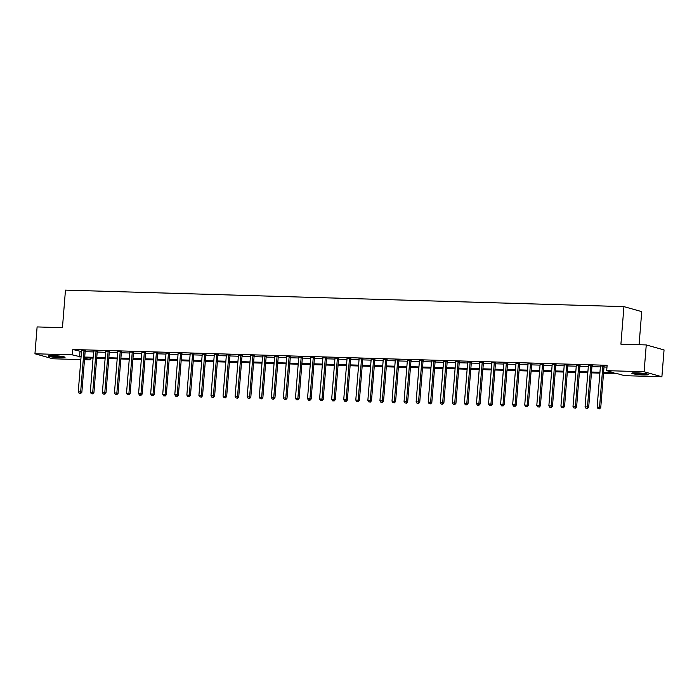 <?xml version="1.0" encoding="UTF-8"?>
<svg xmlns="http://www.w3.org/2000/svg" width="699" height="699" viewBox="0 0 699 699"><rect width="100%" height="100%" fill="white"/><g stroke="black" fill="none" stroke-linecap="round" stroke-linejoin="round"><path stroke-width="1.05" d="M52.888 355.59A8.44 0.848 4.6 0 1 65.051 357.32A8.44 0.848 4.6 0 1 60.385 357.696A8.44 0.848 4.6 0 1 48.222 355.966A8.44 0.848 4.6 0 1 52.888 355.59M636.457 372.829A8.44 0.848 4.6 0 1 648.62 374.559A8.44 0.848 4.6 0 1 643.954 374.944A8.44 0.848 4.6 0 1 631.791 373.205A8.44 0.848 4.6 0 1 636.457 372.829M639.069 344.721L641.734 311.632L623.936 306.625L65.47 290.12L62.447 327.682L37.108 326.931L34.95 353.764L72.355 354.865L81.058 356.944M623.936 306.625L620.913 344.179L646.26 344.93L664.05 349.937L661.892 376.77L624.487 375.66L617.269 373.633L603.517 373.222M90.293 358.063L90.154 359.871L84.483 359.705M80.848 359.601L52.74 358.77L34.95 353.764M603.587 372.375L613.905 372.681L606.688 370.653L607.125 365.289L72.792 349.5L81.495 351.571M85.129 351.684L93.561 351.929M97.196 352.043L105.628 352.287M109.262 352.392L117.694 352.646M121.329 352.75L129.761 353.004M133.395 353.109L141.827 353.353M145.462 353.467L153.894 353.711M157.537 353.825L165.96 354.07M169.604 354.175L178.027 354.428M181.67 354.533L190.093 354.786M193.737 354.891L202.16 355.144M205.803 355.249L214.226 355.494M217.87 355.608L226.293 355.852M229.936 355.957L238.359 356.21M242.003 356.315L250.434 356.569M254.069 356.673L262.501 356.927M266.136 357.032L274.567 357.276M278.202 357.39L286.634 357.635M290.268 357.739L298.7 357.993M302.335 358.098L310.767 358.351M314.41 358.456L322.833 358.709M326.477 358.814L334.9 359.059M338.543 359.172L346.966 359.417M350.61 359.522L359.033 359.775M362.676 359.88L371.099 360.134M374.743 360.238L383.166 360.492M386.809 360.597L395.232 360.841M398.876 360.955L407.299 361.2M410.942 361.304L419.374 361.558M423.009 361.663L431.44 361.916M435.075 362.021L443.507 362.274M447.142 362.379L455.573 362.624M459.208 362.737L467.64 362.982M471.275 363.087L479.706 363.34M483.35 363.445L491.773 363.698M495.416 363.803L503.839 364.057M507.483 364.162L515.906 364.406M519.549 364.52L527.972 364.764M531.616 364.878L540.039 365.123M543.682 365.228L552.105 365.481M555.749 365.586L564.172 365.839M567.815 365.944L576.247 366.189M579.882 366.302L588.313 366.547M591.948 366.66L600.38 366.905M604.015 367.01L606.977 367.097M604.207 366.075L600.432 365.97M592.14 365.726L588.366 365.612M580.074 365.367L576.291 365.254M568.007 365.009L564.224 364.895M555.941 364.651L552.158 364.537M543.874 364.293L540.091 364.188M531.808 363.943L528.025 363.829M519.741 363.585L515.958 363.471M507.675 363.227L503.892 363.113M495.608 362.868L491.825 362.755M483.542 362.51L479.759 362.405M471.476 362.161L467.692 362.047M459.409 361.802L455.626 361.689M447.343 361.444L443.559 361.331M435.267 361.086L431.493 360.972M423.201 360.728L419.426 360.623M411.134 360.378L407.351 360.265M399.068 360.02L395.284 359.906M387.001 359.662L383.218 359.548M374.935 359.303L371.152 359.19M362.868 358.945L359.085 358.84M350.802 358.596L347.019 358.482M338.735 358.238L334.952 358.124M326.669 357.879L322.886 357.766M314.602 357.521L310.819 357.407M302.536 357.163L298.753 357.058M290.469 356.813L286.686 356.7M278.403 356.455L274.62 356.341M266.328 356.097L262.553 355.983M254.261 355.739L250.487 355.625M242.195 355.38L238.411 355.275M230.128 355.031L226.345 354.917M218.062 354.673L214.278 354.559M205.995 354.314L202.212 354.201M193.929 353.956L190.145 353.843M181.862 353.598L178.079 353.493M169.796 353.248L166.013 353.135M157.729 352.89L153.946 352.777M145.663 352.532L141.88 352.418M133.596 352.174L129.813 352.06M121.53 351.815L117.747 351.711M109.463 351.466L105.68 351.352M97.388 351.108L93.614 350.994M85.322 350.749L81.538 350.636M646.26 344.93L644.102 371.754L661.892 376.77M72.792 349.5L72.355 354.865M606.688 370.653L644.102 371.754M84.701 357.049L93.124 357.294M96.768 357.407L105.191 357.652M108.834 357.757L117.257 358.01M120.901 358.115L129.324 358.369M132.967 358.473L141.39 358.727M145.034 358.832L153.465 359.076M157.1 359.19L165.532 359.435M169.167 359.539L177.598 359.793M181.233 359.898L189.665 360.151M193.3 360.256L201.731 360.509M205.366 360.614L213.798 360.859M217.441 360.972L225.864 361.217M229.508 361.322L237.931 361.575M241.574 361.68L249.997 361.933M253.641 362.038L262.064 362.292M265.707 362.397L274.13 362.641M277.774 362.755L286.197 362.999M289.84 363.113L298.263 363.358M301.907 363.463L310.339 363.716M313.973 363.821L322.405 364.074M326.04 364.179L334.471 364.424M338.106 364.537L346.538 364.782M350.173 364.895L358.604 365.14M362.239 365.245L370.671 365.498M374.306 365.603L382.737 365.857M386.381 365.961L394.804 366.206M398.447 366.32L406.87 366.564M410.514 366.678L418.937 366.923M422.58 367.027L431.003 367.281M434.647 367.386L443.07 367.639M446.713 367.744L455.136 367.989M458.78 368.102L467.203 368.347M470.846 368.46L479.278 368.705M482.913 368.81L491.345 369.063M494.979 369.168L503.411 369.422M507.046 369.526L515.478 369.771M519.112 369.885L527.544 370.129M531.179 370.243L539.611 370.487M543.245 370.592L551.677 370.846M555.321 370.951L563.744 371.204M567.387 371.309L575.81 371.553M579.454 371.667L587.876 371.912M591.52 372.025L599.943 372.27M84.596 358.307L90.154 359.871M599.873 373.117L591.45 372.864M587.807 372.759L579.384 372.515M575.74 372.401L567.317 372.156M563.674 372.051L555.251 371.798M551.607 371.693L543.184 371.44M539.541 371.335L531.118 371.082M527.474 370.977L519.051 370.732M515.408 370.619L506.976 370.374M503.341 370.269L494.909 370.016M491.275 369.911L482.843 369.657M479.208 369.553L470.776 369.299M467.142 369.194L458.71 368.95M455.075 368.836L446.644 368.591M443.009 368.487L434.577 368.233M430.933 368.128L422.511 367.875M418.867 367.77L410.444 367.517M406.801 367.412L398.378 367.167M394.734 367.054L386.311 366.809M382.668 366.695L374.245 366.451M370.601 366.346L362.178 366.093M358.535 365.988L350.112 365.734M346.468 365.629L338.036 365.385M334.402 365.271L325.97 365.027M322.335 364.913L313.903 364.668M310.269 364.563L301.837 364.31M298.202 364.205L289.77 363.952M286.136 363.847L277.704 363.602M274.06 363.489L265.637 363.244M261.994 363.131L253.571 362.886M249.927 362.781L241.504 362.528M237.861 362.423L229.438 362.169M225.794 362.065L217.372 361.82M213.728 361.706L205.305 361.462M201.662 361.348L193.239 361.103M189.595 360.999L181.172 360.745M177.529 360.64L169.097 360.387M165.462 360.282L157.03 360.037M153.396 359.924L144.964 359.679M141.329 359.566L132.897 359.321M129.263 359.216L120.831 358.963M117.196 358.858L108.764 358.604M105.121 358.5L96.698 358.255M93.054 358.141L84.631 357.897M80.001 351.527L79.572 356.901M603.01 365.743L602.949 365.874A1.083 0.961 -74.3 0 0 602.844 366.276L599.55 407.264L597.138 407.194L600.432 366.206A1.083 0.961 -74.3 0 0 600.397 365.804L600.354 365.664M604.347 365.778L604.154 366.215A1.083 0.961 -74.3 0 0 604.05 366.608L600.747 407.604L599.55 407.264L599.069 408.74L598.108 408.714L599.069 408.74M599.55 408.88L600.747 407.604M597.138 407.194L598.108 408.714M590.943 365.385L590.882 365.516A1.083 0.961 -74.3 0 0 590.777 365.918L587.483 406.905L585.072 406.835L588.366 365.848A1.083 0.961 -74.3 0 0 588.331 365.446L588.287 365.306M592.28 365.42L592.088 365.857A1.083 0.961 -74.3 0 0 591.983 366.259L588.68 407.246L587.483 406.905L587.003 408.382L586.042 408.356L587.003 408.382M587.483 408.522L588.68 407.246M585.072 406.835L586.042 408.356M578.877 365.027L578.816 365.166A1.083 0.961 -74.3 0 0 578.711 365.56L575.417 406.556L573.005 406.477L576.299 365.49A1.083 0.961 -74.3 0 0 576.264 365.088L576.221 364.948M580.214 365.07L580.013 365.498A1.083 0.961 -74.3 0 0 579.917 365.9L576.614 406.888L575.417 406.556L574.936 408.024L573.975 407.998L574.936 408.024M575.417 408.164L576.614 406.888M573.005 406.477L573.975 407.998M566.81 364.668L566.749 364.808A1.083 0.961 -74.3 0 0 566.644 365.201L563.35 406.198L560.93 406.128L564.233 365.131A1.083 0.961 -74.3 0 0 564.198 364.729L564.154 364.59M568.147 364.712L567.946 365.14A1.083 0.961 -74.3 0 0 567.85 365.542L564.547 406.538L563.35 406.198L562.87 407.674L561.909 407.639L562.87 407.674M563.35 407.805L564.547 406.538M560.93 406.128L561.909 407.639M554.744 364.319L554.683 364.45A1.083 0.961 -74.3 0 0 554.578 364.852L551.284 405.839L548.864 405.769L552.166 364.773A1.083 0.961 -74.3 0 0 552.131 364.371L552.088 364.24M556.081 364.354L555.88 364.791A1.083 0.961 -74.3 0 0 555.784 365.184L552.481 406.18L551.284 405.839L550.803 407.316L549.842 407.29L550.803 407.316M551.284 407.447L552.481 406.18M548.864 405.769L549.842 407.29M633.041 372.873A8.388 0.839 -175.4 0 0 647.44 374.026M646.758 373.878A7.305 0.734 4.6 0 1 640.214 373.755A7.305 0.734 4.6 0 1 633.74 372.829M637.339 372.864A6.763 0.673 -175.4 0 0 643.194 373.336M63.19 356.63A7.305 0.734 4.6 0 1 59.957 356.7A7.305 0.734 4.6 0 1 50.171 355.59M53.771 355.616A6.763 0.673 -175.4 0 0 59.625 356.088M49.472 355.625A8.388 0.839 -175.4 0 0 60.437 356.831A8.388 0.839 -175.4 0 0 63.871 356.787M542.677 363.961L542.616 364.092A1.083 0.961 -74.3 0 0 542.511 364.494L539.217 405.481L536.797 405.411L540.1 364.424A1.083 0.961 -74.3 0 0 540.056 364.013L540.021 363.882M544.005 363.996L543.813 364.432A1.083 0.961 -74.3 0 0 543.717 364.826L540.414 405.822L539.217 405.481L538.737 406.958L537.776 406.932L538.737 406.958M539.217 407.098L540.414 405.822M536.797 405.411L537.776 406.932M530.602 363.602L530.55 363.733A1.083 0.961 -74.3 0 0 530.445 364.135L527.142 405.123L524.731 405.053L528.033 364.065A1.083 0.961 -74.3 0 0 527.99 363.663L527.955 363.524M531.939 363.637L531.747 364.074A1.083 0.961 -74.3 0 0 531.642 364.476L528.348 405.464L527.142 405.123L526.67 406.6L525.709 406.573L526.67 406.6M527.151 406.739L528.348 405.464M524.731 405.053L525.709 406.573M518.536 363.244L518.483 363.384A1.083 0.961 -74.3 0 0 518.378 363.777L515.076 404.773L512.664 404.695L515.967 363.707A1.083 0.961 -74.3 0 0 515.923 363.305L515.888 363.165M519.873 363.288L519.68 363.716A1.083 0.961 -74.3 0 0 519.575 364.118L516.281 405.105L515.076 404.773L514.604 406.241L513.634 406.215L514.604 406.241M515.084 406.381L516.281 405.105M512.664 404.695L513.634 406.215M506.469 362.886L506.408 363.026A1.083 0.961 -74.3 0 0 506.312 363.419L503.009 404.415L500.598 404.345L503.9 363.349A1.083 0.961 -74.3 0 0 503.857 362.947L503.822 362.807M507.806 362.93L507.614 363.358A1.083 0.961 -74.3 0 0 507.509 363.76L504.215 404.756L503.009 404.415L502.537 405.892L501.567 405.857L502.537 405.892M503.018 406.023L504.215 404.756M500.598 404.345L501.567 405.857M494.403 362.536L494.342 362.667A1.083 0.961 -74.3 0 0 494.245 363.069L490.943 404.057L488.531 403.987L491.825 362.991A1.083 0.961 -74.3 0 0 491.79 362.589L491.755 362.458M495.74 362.571L495.547 363.008A1.083 0.961 -74.3 0 0 495.442 363.401L492.148 404.398L490.943 404.057L490.471 405.534L489.501 405.507L490.471 405.534M490.951 405.665L492.148 404.398M488.531 403.987L489.501 405.507M482.336 362.178L482.275 362.309A1.083 0.961 -74.3 0 0 482.179 362.711L478.876 403.699L476.465 403.629L479.759 362.641A1.083 0.961 -74.3 0 0 479.724 362.231L479.689 362.099M483.673 362.213L483.481 362.65A1.083 0.961 -74.3 0 0 483.376 363.043L480.082 404.039L478.876 403.699L478.404 405.175L477.434 405.149L478.404 405.175M478.885 405.315L480.082 404.039M476.465 403.629L477.434 405.149M470.27 361.82L470.209 361.951A1.083 0.961 -74.3 0 0 470.112 362.353L466.81 403.34L464.398 403.271L467.692 362.283A1.083 0.961 -74.3 0 0 467.657 361.881L467.622 361.741M471.607 361.855L471.414 362.292A1.083 0.961 -74.3 0 0 471.309 362.694L468.015 403.681L466.81 403.34L466.338 404.817L465.368 404.791L466.338 404.817M466.818 404.957L468.015 403.681M464.398 403.271L465.368 404.791M458.203 361.462L458.142 361.593A1.083 0.961 -74.3 0 0 458.037 361.995L454.743 402.991L452.332 402.912L455.626 361.925A1.083 0.961 -74.3 0 0 455.591 361.523L455.556 361.383M459.54 361.505L459.348 361.933A1.083 0.961 -74.3 0 0 459.243 362.335L455.949 403.323L454.743 402.991L454.271 404.459L453.301 404.433L454.271 404.459M454.752 404.599L455.949 403.323M452.332 402.912L453.301 404.433M446.137 361.103L446.076 361.243A1.083 0.961 -74.3 0 0 445.971 361.636L442.677 402.633L440.265 402.563L443.559 361.566A1.083 0.961 -74.3 0 0 443.524 361.165L443.481 361.025M447.474 361.147L447.281 361.575A1.083 0.961 -74.3 0 0 447.177 361.977L443.882 402.974L442.677 402.633L442.196 404.109L441.235 404.074L442.196 404.109M442.685 404.24L443.882 402.974M440.265 402.563L441.235 404.074M434.07 360.745L434.009 360.885A1.083 0.961 -74.3 0 0 433.904 361.287L430.61 402.274L428.199 402.205L431.493 361.208A1.083 0.961 -74.3 0 0 431.458 360.806L431.414 360.675M435.407 360.789L435.215 361.226A1.083 0.961 -74.3 0 0 435.11 361.619L431.807 402.615L430.61 402.274L430.13 403.751L429.169 403.725L430.13 403.751M430.61 403.882L431.807 402.615M428.199 402.205L429.169 403.725M422.004 360.396L421.943 360.527A1.083 0.961 -74.3 0 0 421.838 360.929L418.544 401.916L416.132 401.846L419.426 360.859A1.083 0.961 -74.3 0 0 419.391 360.448L419.348 360.317M423.341 360.431L423.148 360.867A1.083 0.961 -74.3 0 0 423.044 361.261L419.741 402.257L418.544 401.916L418.063 403.393L417.102 403.367L418.063 403.393M418.544 403.533L419.741 402.257M416.132 401.846L417.102 403.367M409.937 360.037L409.876 360.168A1.083 0.961 -74.3 0 0 409.771 360.57L406.477 401.558L404.057 401.488L407.36 360.501A1.083 0.961 -74.3 0 0 407.325 360.099L407.281 359.959M411.274 360.072L411.073 360.509A1.083 0.961 -74.3 0 0 410.977 360.911L407.674 401.899L406.477 401.558L405.997 403.035L405.036 403.008L405.997 403.035M406.477 403.174L407.674 401.899M404.057 401.488L405.036 403.008M397.871 359.679L397.81 359.81A1.083 0.961 -74.3 0 0 397.705 360.212L394.411 401.209L391.99 401.13L395.293 360.142A1.083 0.961 -74.3 0 0 395.258 359.74L395.215 359.601M399.208 359.723L399.007 360.151A1.083 0.961 -74.3 0 0 398.911 360.553L395.608 401.541L394.411 401.209L393.93 402.676L392.969 402.65L393.93 402.676M394.411 402.816L395.608 401.541M391.99 401.13L392.969 402.65M385.804 359.321L385.743 359.461A1.083 0.961 -74.3 0 0 385.638 359.854L382.344 400.85L379.924 400.78L383.227 359.784A1.083 0.961 -74.3 0 0 383.192 359.382L383.148 359.242M387.132 359.365L386.94 359.793A1.083 0.961 -74.3 0 0 386.844 360.195L383.541 401.191L382.344 400.85L381.864 402.327L380.903 402.292L381.864 402.327M382.344 402.458L383.541 401.191M379.924 400.78L380.903 402.292M373.738 358.963L373.677 359.103A1.083 0.961 -74.3 0 0 373.572 359.496L370.269 400.492L367.857 400.422L371.16 359.426A1.083 0.961 -74.3 0 0 371.117 359.024L371.082 358.893M375.066 359.006L374.874 359.443A1.083 0.961 -74.3 0 0 374.778 359.836L371.475 400.833L370.269 400.492L369.797 401.969L368.836 401.942L369.797 401.969M370.278 402.1L371.475 400.833M367.857 400.422L368.836 401.942M361.663 358.613L361.61 358.744A1.083 0.961 -74.3 0 0 361.505 359.146L358.203 400.134L355.791 400.064L359.094 359.076A1.083 0.961 -74.3 0 0 359.05 358.666L359.015 358.535M362.999 358.648L362.807 359.085A1.083 0.961 -74.3 0 0 362.702 359.478L359.408 400.475L358.203 400.134L357.731 401.61L356.761 401.584L357.731 401.61M358.211 401.742L359.408 400.475M355.791 400.064L356.761 401.584M349.596 358.255L349.535 358.386A1.083 0.961 -74.3 0 0 349.439 358.788L346.136 399.776L343.725 399.706L347.027 358.718A1.083 0.961 -74.3 0 0 346.984 358.316L346.949 358.176M350.933 358.29L350.741 358.727A1.083 0.961 -74.3 0 0 350.636 359.129L347.342 400.116L346.136 399.776L345.664 401.252L344.694 401.226L345.664 401.252M346.145 401.392L347.342 400.116M343.725 399.706L344.694 401.226M337.53 357.897L337.468 358.028A1.083 0.961 -74.3 0 0 337.372 358.43L334.07 399.426L331.658 399.347L334.961 358.36A1.083 0.961 -74.3 0 0 334.917 357.958L334.882 357.818M338.866 357.94L338.674 358.369A1.083 0.961 -74.3 0 0 338.569 358.77L335.275 399.758L334.07 399.426L333.598 400.894L332.628 400.868L333.598 400.894M334.078 401.034L335.275 399.758M331.658 399.347L332.628 400.868M325.463 357.538L325.402 357.678A1.083 0.961 -74.3 0 0 325.306 358.071L322.003 399.068L319.592 398.998L322.886 358.002A1.083 0.961 -74.3 0 0 322.851 357.6L322.816 357.46M326.8 357.582L326.608 358.01A1.083 0.961 -74.3 0 0 326.503 358.412L323.209 399.4L322.003 399.068L321.531 400.544L320.561 400.51L321.531 400.544M322.012 400.676L323.209 399.4M319.592 398.998L320.561 400.51M313.397 357.18L313.335 357.32A1.083 0.961 -74.3 0 0 313.239 357.713L309.937 398.71L307.525 398.64L310.819 357.643A1.083 0.961 -74.3 0 0 310.784 357.241L310.749 357.102M314.733 357.224L314.541 357.661A1.083 0.961 -74.3 0 0 314.436 358.054L311.142 399.05L309.937 398.71L309.465 400.186L308.495 400.16L309.465 400.186M309.945 400.317L311.142 399.05M307.525 398.64L308.495 400.16M301.33 356.831L301.269 356.962A1.083 0.961 -74.3 0 0 301.173 357.364L297.87 398.351L295.459 398.281L298.753 357.294A1.083 0.961 -74.3 0 0 298.718 356.883L298.683 356.752M302.667 356.866L302.475 357.303A1.083 0.961 -74.3 0 0 302.37 357.696L299.076 398.692L297.87 398.351L297.398 399.828L296.428 399.802L297.398 399.828M297.879 399.959L299.076 398.692M295.459 398.281L296.428 399.802M289.264 356.473L289.203 356.604A1.083 0.961 -74.3 0 0 289.098 357.006L285.804 397.993L283.392 397.923L286.686 356.936A1.083 0.961 -74.3 0 0 286.651 356.534L286.616 356.394M290.601 356.507L290.408 356.944A1.083 0.961 -74.3 0 0 290.303 357.346L287.009 398.334L285.804 397.993L285.332 399.47L284.362 399.444L285.332 399.47M285.812 399.61L287.009 398.334M283.392 397.923L284.362 399.444M277.197 356.114L277.136 356.245A1.083 0.961 -74.3 0 0 277.031 356.647L273.737 397.644L271.326 397.565L274.62 356.577A1.083 0.961 -74.3 0 0 274.585 356.175L274.541 356.036M278.534 356.158L278.342 356.586A1.083 0.961 -74.3 0 0 278.237 356.988L274.943 397.976L273.737 397.644L273.257 399.112L272.295 399.085L273.257 399.112M273.746 399.251L274.943 397.976M271.326 397.565L272.295 399.085M265.131 355.756L265.07 355.896A1.083 0.961 -74.3 0 0 264.965 356.289L261.671 397.285L259.259 397.215L262.553 356.219A1.083 0.961 -74.3 0 0 262.518 355.817L262.474 355.677M266.468 355.8L266.275 356.228A1.083 0.961 -74.3 0 0 266.17 356.63L262.868 397.617L261.671 397.285L261.19 398.762L260.229 398.727L261.19 398.762M261.671 398.893L262.868 397.617M259.259 397.215L260.229 398.727M253.064 355.398L253.003 355.538A1.083 0.961 -74.3 0 0 252.898 355.931L249.604 396.927L247.193 396.857L250.487 355.861A1.083 0.961 -74.3 0 0 250.452 355.459L250.408 355.319M254.401 355.442L254.209 355.878A1.083 0.961 -74.3 0 0 254.104 356.272L250.801 397.268L249.604 396.927L249.124 398.404L248.162 398.378L249.124 398.404M249.604 398.535L250.801 397.268M247.193 396.857L248.162 398.378M240.998 355.048L240.937 355.179A1.083 0.961 -74.3 0 0 240.832 355.581L237.538 396.569L235.117 396.499L238.42 355.503A1.083 0.961 -74.3 0 0 238.385 355.101L238.342 354.97M242.335 355.083L242.134 355.52A1.083 0.961 -74.3 0 0 242.037 355.913L238.735 396.91L237.538 396.569L237.057 398.046L236.096 398.019L237.057 398.046M237.538 398.177L238.735 396.91M235.117 396.499L236.096 398.019M228.931 354.69L228.87 354.821A1.083 0.961 -74.3 0 0 228.765 355.223L225.471 396.211L223.051 396.141L226.354 355.153A1.083 0.961 -74.3 0 0 226.319 354.751L226.275 354.611M230.268 354.725L230.067 355.162A1.083 0.961 -74.3 0 0 229.971 355.564L226.668 396.551L225.471 396.211L224.991 397.687L224.029 397.661L224.991 397.687M225.471 397.827L226.668 396.551M223.051 396.141L224.029 397.661M216.865 354.332L216.804 354.463A1.083 0.961 -74.3 0 0 216.699 354.865L213.405 395.861L210.984 395.783L214.287 354.795A1.083 0.961 -74.3 0 0 214.252 354.393L214.209 354.253M218.193 354.376L218.001 354.804A1.083 0.961 -74.3 0 0 217.905 355.206L214.602 396.193L213.405 395.861L212.924 397.329L211.963 397.303L212.924 397.329M213.405 397.469L214.602 396.193M210.984 395.783L211.963 397.303M204.798 353.974L204.737 354.113A1.083 0.961 -74.3 0 0 204.632 354.507L201.329 395.503L198.918 395.433L202.221 354.437A1.083 0.961 -74.3 0 0 202.177 354.035L202.142 353.895M206.126 354.017L205.934 354.445A1.083 0.961 -74.3 0 0 205.838 354.847L202.535 395.835L201.329 395.503L200.858 396.98L199.897 396.945L200.858 396.98M201.338 397.111L202.535 395.835M198.918 395.433L199.897 396.945M192.723 353.615L192.671 353.755A1.083 0.961 -74.3 0 0 192.566 354.148L189.263 395.145L186.851 395.075L190.154 354.078A1.083 0.961 -74.3 0 0 190.111 353.677L190.076 353.537M194.06 353.659L193.868 354.096A1.083 0.961 -74.3 0 0 193.763 354.489L190.469 395.485L189.263 395.145L188.791 396.621L187.821 396.586L188.791 396.621M189.272 396.752L190.469 395.485M186.851 395.075L187.821 396.586M180.657 353.266L180.595 353.397A1.083 0.961 -74.3 0 0 180.499 353.799L177.197 394.786L174.785 394.717L178.088 353.72A1.083 0.961 -74.3 0 0 178.044 353.318L178.009 353.187M181.993 353.301L181.801 353.738A1.083 0.961 -74.3 0 0 181.696 354.131L178.402 395.127L177.197 394.786L176.725 396.263L175.755 396.237L176.725 396.263M177.205 396.394L178.402 395.127M174.785 394.717L175.755 396.237M168.59 352.908L168.529 353.039A1.083 0.961 -74.3 0 0 168.433 353.441L165.13 394.428L162.718 394.358L166.021 353.371A1.083 0.961 -74.3 0 0 165.978 352.969L165.943 352.829M169.927 352.943L169.735 353.379A1.083 0.961 -74.3 0 0 169.63 353.781L166.336 394.769L165.13 394.428L164.658 395.905L163.688 395.879L164.658 395.905M165.139 396.045L166.336 394.769M162.718 394.358L163.688 395.879M156.524 352.549L156.462 352.68A1.083 0.961 -74.3 0 0 156.366 353.082L153.064 394.079L150.652 394L153.946 353.012A1.083 0.961 -74.3 0 0 153.911 352.611L153.876 352.471M157.86 352.593L157.668 353.021A1.083 0.961 -74.3 0 0 157.563 353.423L154.269 394.411L153.064 394.079L152.592 395.547L151.622 395.52L152.592 395.547M153.072 395.686L154.269 394.411M150.652 394L151.622 395.52M144.457 352.191L144.396 352.331A1.083 0.961 -74.3 0 0 144.3 352.724L140.997 393.72L138.585 393.651L141.88 352.654A1.083 0.961 -74.3 0 0 141.845 352.252L141.81 352.113M145.794 352.235L145.602 352.663A1.083 0.961 -74.3 0 0 145.497 353.065L142.203 394.053L140.997 393.72L140.525 395.197L139.555 395.162L140.525 395.197M141.006 395.328L142.203 394.053M138.585 393.651L139.555 395.162M132.391 351.833L132.329 351.973A1.083 0.961 -74.3 0 0 132.233 352.366L128.931 393.362L126.519 393.292L129.813 352.296A1.083 0.961 -74.3 0 0 129.778 351.894L129.743 351.754M133.727 351.877L133.535 352.313A1.083 0.961 -74.3 0 0 133.43 352.707L130.136 393.703L128.931 393.362L128.459 394.839L127.489 394.804L128.459 394.839M128.939 394.97L130.136 393.703M126.519 393.292L127.489 394.804M120.324 351.483L120.263 351.614A1.083 0.961 -74.3 0 0 120.158 352.016L116.864 393.004L114.453 392.934L117.747 351.938A1.083 0.961 -74.3 0 0 117.712 351.536L117.677 351.405M121.661 351.518L121.469 351.955A1.083 0.961 -74.3 0 0 121.364 352.348L118.07 393.345L116.864 393.004L116.392 394.481L115.422 394.454L116.392 394.481M116.873 394.612L118.07 393.345M114.453 392.934L115.422 394.454M108.258 351.125L108.196 351.256A1.083 0.961 -74.3 0 0 108.092 351.658L104.798 392.646L102.386 392.576L105.68 351.588A1.083 0.961 -74.3 0 0 105.645 351.186L105.601 351.047M109.594 351.16L109.402 351.597A1.083 0.961 -74.3 0 0 109.297 351.999L105.995 392.987L104.798 392.646L104.317 394.122L103.356 394.096L104.317 394.122M104.806 394.262L105.995 392.987M102.386 392.576L103.356 394.096M96.191 350.767L96.13 350.898A1.083 0.961 -74.3 0 0 96.025 351.3L92.731 392.288L90.32 392.218L93.614 351.23A1.083 0.961 -74.3 0 0 93.579 350.828L93.535 350.688M97.528 350.811L97.336 351.239A1.083 0.961 -74.3 0 0 97.231 351.641L93.928 392.628L92.731 392.288L92.251 393.764L91.289 393.738L92.251 393.764M92.731 393.904L93.928 392.628M90.32 392.218L91.289 393.738M84.125 350.409L84.063 350.548A1.083 0.961 -74.3 0 0 83.959 350.942L80.665 391.938L78.253 391.868L81.547 350.872A1.083 0.961 -74.3 0 0 81.512 350.47L81.468 350.33M85.461 350.452L85.261 350.881A1.083 0.961 -74.3 0 0 85.164 351.282L81.862 392.27L80.665 391.938L80.184 393.415L79.223 393.38L80.184 393.415M80.665 393.546L81.862 392.27M78.253 391.868L79.223 393.38M602.949 365.874L604.154 366.215M602.844 366.276L604.05 366.608M590.882 365.516L592.088 365.857M590.777 365.918L591.983 366.259M578.816 365.166L580.013 365.498M578.711 365.56L579.917 365.9M566.749 364.808L567.946 365.14M566.644 365.201L567.85 365.542M554.683 364.45L555.88 364.791M554.578 364.852L555.784 365.184M542.616 364.092L543.813 364.432M542.511 364.494L543.717 364.826M530.55 363.733L531.747 364.074M530.445 364.135L531.642 364.476M518.483 363.384L519.68 363.716M518.378 363.777L519.575 364.118M506.408 363.026L507.614 363.358M506.312 363.419L507.509 363.76M494.342 362.667L495.547 363.008M494.245 363.069L495.442 363.401M482.275 362.309L483.481 362.65M482.179 362.711L483.376 363.043M470.209 361.951L471.414 362.292M470.112 362.353L471.309 362.694M458.142 361.593L459.348 361.933M458.037 361.995L459.243 362.335M446.076 361.243L447.281 361.575M445.971 361.636L447.177 361.977M434.009 360.885L435.215 361.226M433.904 361.287L435.11 361.619M421.943 360.527L423.148 360.867M421.838 360.929L423.044 361.261M409.876 360.168L411.073 360.509M409.771 360.57L410.977 360.911M397.81 359.81L399.007 360.151M397.705 360.212L398.911 360.553M385.743 359.461L386.94 359.793M385.638 359.854L386.844 360.195M373.677 359.103L374.874 359.443M373.572 359.496L374.778 359.836M361.61 358.744L362.807 359.085M361.505 359.146L362.702 359.478M349.535 358.386L350.741 358.727M349.439 358.788L350.636 359.129M337.468 358.028L338.674 358.369M337.372 358.43L338.569 358.77M325.402 357.678L326.608 358.01M325.306 358.071L326.503 358.412M313.335 357.32L314.541 357.661M313.239 357.713L314.436 358.054M301.269 356.962L302.475 357.303M301.173 357.364L302.37 357.696M289.203 356.604L290.408 356.944M289.098 357.006L290.303 357.346M277.136 356.245L278.342 356.586M277.031 356.647L278.237 356.988M265.07 355.896L266.275 356.228M264.965 356.289L266.17 356.63M253.003 355.538L254.209 355.878M252.898 355.931L254.104 356.272M240.937 355.179L242.134 355.52M240.832 355.581L242.037 355.913M228.87 354.821L230.067 355.162M228.765 355.223L229.971 355.564M216.804 354.463L218.001 354.804M216.699 354.865L217.905 355.206M204.737 354.113L205.934 354.445M204.632 354.507L205.838 354.847M192.671 353.755L193.868 354.096M192.566 354.148L193.763 354.489M180.595 353.397L181.801 353.738M180.499 353.799L181.696 354.131M168.529 353.039L169.735 353.379M168.433 353.441L169.63 353.781M156.462 352.68L157.668 353.021M156.366 353.082L157.563 353.423M144.396 352.331L145.602 352.663M144.3 352.724L145.497 353.065M132.329 351.973L133.535 352.313M132.233 352.366L133.43 352.707M120.263 351.614L121.469 351.955M120.158 352.016L121.364 352.348M108.196 351.256L109.402 351.597M108.092 351.658L109.297 351.999M96.13 350.898L97.336 351.239M96.025 351.3L97.231 351.641M84.063 350.548L85.261 350.881M83.959 350.942L85.164 351.282"/></g></svg>
